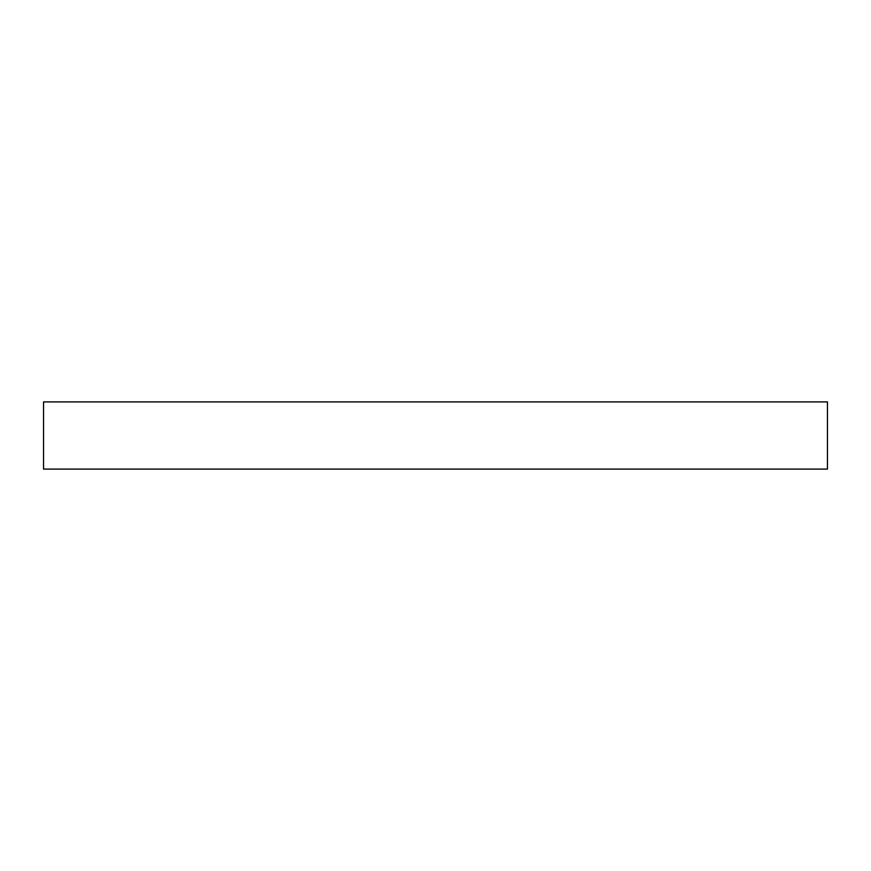 <?xml version="1.0" encoding="UTF-8"?>
<svg xmlns="http://www.w3.org/2000/svg" width="871" height="871" viewBox="0 0 871 871"><rect width="100%" height="100%" fill="white"/><g stroke="black" fill="none" stroke-linecap="round" stroke-linejoin="round"><path stroke-width="1.31" d="M43.55 469.099L43.55 401.901L827.45 401.901L827.45 469.099L43.55 469.099"/></g></svg>
